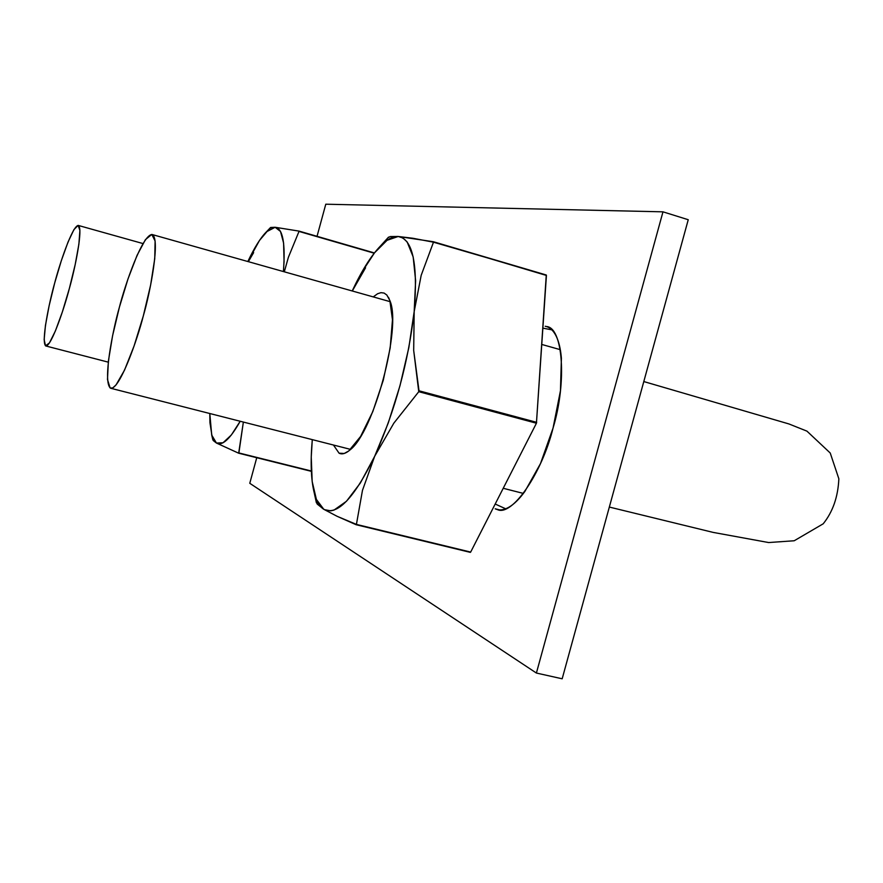 <?xml version="1.0" encoding="UTF-8"?>
<svg xmlns="http://www.w3.org/2000/svg" width="883" height="883" viewBox="0 0 883 883"><rect width="100%" height="100%" fill="white"/><g stroke="black" fill="none" stroke-linecap="round" stroke-linejoin="round"><path stroke-width="1.32" d="M69.371 288.443C74.636 270.253 83.554 227.814 78.278 225.43C72.152 225.893 59.139 265.551 54.603 283.333C49.492 301.213 40.717 342.571 45.817 345.97C51.49 346.544 64.746 306.677 69.371 288.443L62.373 311.898L55.342 331.07L49.426 342.935L45.519 345.838L44.15 339.613L45.441 325.463L49.15 305.628L54.691 283.001L61.302 260.75L68.035 242.03L73.951 229.58L78.134 225.397L79.9 230.408L78.896 244.116L75.198 264.536L69.371 288.443M143.333 315.849L150.618 285.054L154.746 258.697L155.11 240.993L151.788 234.448L145.43 239.624L137.086 255.297L128.002 278.907L119.448 306.997L112.594 335.706L108.388 361.092L107.483 379.491L110.132 387.99L112.726 387.957L116.07 384.889L124.492 370.198L134.106 345.904L143.333 315.849C150.22 292.505 160.75 238.013 152.086 234.514C142.251 234.624 124.956 285.021 119.304 307.549C112.726 330.22 102.251 383.377 110.761 388.277C119.834 389.535 137.494 339.249 143.333 315.849M325.783 204.205L317.041 236.313L325.783 204.205L662.978 211.832L325.783 204.205M256.743 457.714L249.779 483.299L536.4 673.045L662.978 211.832L536.4 673.045L249.779 483.299L256.743 457.714M495.208 508.807L499.403 509.855L495.208 508.807C499.226 510.672 503.796 510.131 508.939 507.195C514.083 504.226 519.392 498.972 524.877 491.456L540.484 463.597L553.067 428.012C541.919 473.553 511.754 517.074 497.25 509.524L495.208 508.807M546.301 326.522L545.208 326.269C549.524 327.041 553.1 330.165 555.937 335.65C558.762 341.158 560.584 348.675 561.4 358.211L560.451 390.761L553.067 428.012C567.107 381.975 562.913 326.964 546.301 326.522L546.533 326.589M562.173 678.795L536.4 673.045L562.173 678.795L688.243 219.724L662.978 211.832L688.243 219.724L562.173 678.795M542.924 328.167L551.787 329.812L542.924 328.167M505.639 508.785L495.197 504.027L505.639 508.785M270.673 227.472L275.143 227.273L267.946 230.441L259.459 240.485L247.847 261.523C254.47 247.494 260.673 237.582 266.467 231.787L275.143 227.273L299.127 231.125L374.425 252.946L299.127 231.125L288.388 257.295L284.315 271.809L288.388 257.295L299.127 231.125L275.143 227.273C282.814 228.432 285.573 243.189 283.399 271.556L284.072 261.456L283.598 243.068L280.518 231.478L275.143 227.273L270.518 227.549L266.611 231.655M213.3 440.584L216.445 443.045L223.024 442.769L231.379 434.955L240.198 421.257C230.132 439.028 222.207 446.29 216.445 443.045L211.71 435.043L209.801 413.509L209.933 422.604L212.008 436.081L216.445 443.045L238.675 453.211L243.366 422.063L238.885 452.946L311.346 471.014L238.675 453.211L311.357 471.334L238.675 453.211L216.445 443.045L212.88 439.933L211.754 435.231M299.171 231.478L374.204 253.211L299.171 231.478M253.631 252.615L248.366 261.677M316.103 501.445L317.218 504.083L323.774 509.292L337.052 516.279L356.423 524.403L362.471 490.352L374.679 456.279L393.84 423.156L418.763 391.699L413.685 350.441L414.182 311.589L421.191 275.297L433.487 242.185L412.924 238.267L398.211 236.478C412.758 238.885 418.078 263.929 414.182 311.589L421.191 275.297L433.487 242.185L546.279 274.999L536.434 423.222L546.422 275.452L433.376 241.732L546.279 274.999L433.376 241.732L398.211 236.478L390.187 236.545L387.946 237.77M390.187 236.545L398.211 236.478L387.063 240.308L374.547 252.781L361.5 272.726L352.207 290.96C361.666 270.717 371.103 255.706 380.529 245.927C387.03 239.326 392.924 236.18 398.211 236.478L403.012 238.035L407.162 241.975L413.167 256.909L415.617 280.606L414.182 311.589C408.321 362.262 395.154 410.496 374.679 456.279C354.083 498.365 337.118 516.036 323.774 509.292C319.547 506.599 316.357 501.08 314.216 492.758C310.971 479.579 310.33 461.864 312.284 439.624L311.246 457.03L312.174 481.5L316.39 499.403L323.774 509.292L337.052 516.279L356.103 524.712L470.33 552.372L356.103 524.712L470.672 552.074L536.434 423.222L470.672 552.074L356.423 524.403L362.471 490.352L374.679 456.279L360.374 482.979L346.478 501.257L334.006 510.087L330.816 510.838L324.425 509.668L317.218 504.083M419.006 390.794L536.676 422.339L419.006 390.794L418.763 391.699L536.434 423.222L418.763 391.699L393.84 423.156L374.679 456.279L388.244 423.023L399.966 385.783L408.84 347.604L414.182 311.589L413.685 350.441L419.006 390.794M333.443 445.021L339.083 453.2L344.238 453.465L348.763 450.948L360.617 436.434L372.803 411.577L383.255 380.308L390.187 347.869L392.471 319.745L389.833 300.441L386.831 295.021L384.094 293.068L380.981 292.659L377.626 293.73L373.222 296.898M389.933 300.728C401.787 327.483 373.752 432.251 350.01 449.922C345.772 453.586 342.129 454.679 339.083 453.2M365.562 267.792L352.295 290.993M643.795 381.555L788.872 423.928L806.941 431.136L830.241 453.023L838.85 478.785C838.044 496.82 832.824 511.831 823.199 523.807L794.214 540.76L768.64 542.548L713.111 532.394L609.336 507.063M142.947 243.553L78.278 225.43M108.267 362.151L45.883 345.993M560.308 349.668L541.842 344.469M390.253 301.699L152.086 234.514M523.409 493.431L503.233 488.288M350.595 449.392L110.761 388.277M380.694 245.75L388.542 237.119M314.282 493.045L316.379 502.714M348.079 451.456L346.754 452.306M389.127 298.686L388.388 297.251"/></g></svg>
